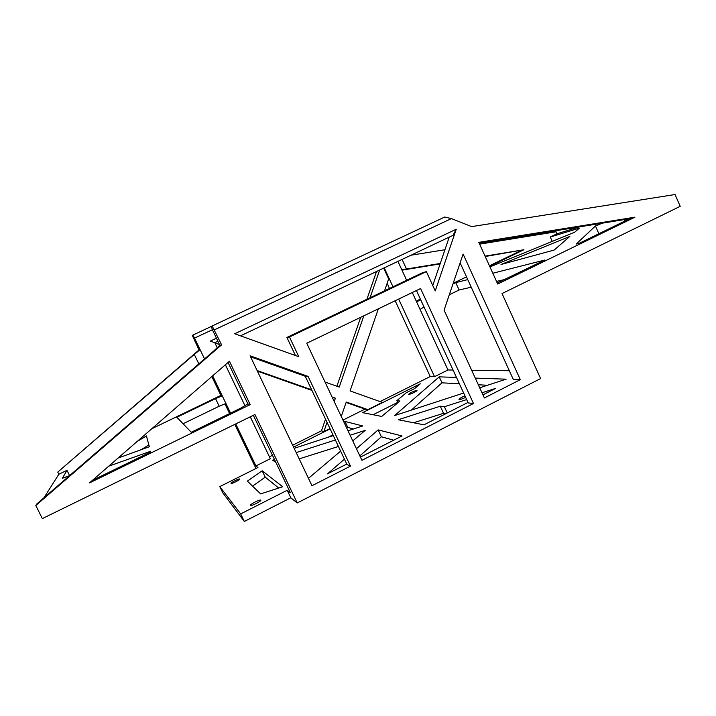 <?xml version="1.0" encoding="UTF-8"?>
<svg xmlns="http://www.w3.org/2000/svg" width="716" height="716" viewBox="0 0 716 716"><rect width="100%" height="100%" fill="white"/><g stroke="black" fill="none" stroke-linecap="round" stroke-linejoin="round"><path stroke-width="1.07" d="M473.491 403.502L361.92 460.307L306.743 343.233L420.596 288.53L473.491 403.502L468.21 402.929L416.444 290.526M305.249 376.249L308.095 376.41L350.482 466.125L346.991 464.559L305.249 376.249L250.582 356.837M295.457 355.539L286.91 337.451L421.778 273.056L426.378 271.597L289.47 336.994L286.91 337.451M432.75 285.487L449.236 237.121M350.482 466.125L311.979 485.725L250.09 355.807L308.095 376.41M520.317 379.668L463.109 254.055L444.081 310.162L484.383 397.962L520.317 379.668L513.283 379.417L460.128 262.853M380.062 401.578L430.226 376.535L434.54 376.688L447.983 369.966L453.058 370.029M471.665 370.262L509.318 370.727M378.343 308.838L350.079 390.927L382.344 402.392L367.854 409.633L364.972 409.113L342.973 420.095M329.978 428.553L323.856 431.614L321.475 430.826L292.674 445.2M269.431 456.808L272.465 455.286M250.278 416.801L270.353 458.723L255.925 465.937L235.743 423.917M253.339 415.307L290.374 492.724L287.223 490.272L240.683 513.9L219.776 486.612L257.948 467.512L255.925 465.937M481.993 392.771L495.678 388.367L482.942 394.838M467.987 402.446L423.962 424.821L398.266 419.728L440.277 406.205L444.394 406.733L466.671 399.591M356.461 448.717L378.146 429.886L402.034 435.972L360.425 457.121M346.759 464.066L327.516 473.849L344.441 459.153M343.868 421.993L344.978 421.438L362.744 425.966L348.003 430.772M333.289 435.57L294.169 448.332M293.587 447.115L330.121 428.857M350.106 435.23L365.214 430.37L352.773 440.886M340.646 451.134L308.462 478.342M275.803 462.259L272.599 460.182L274.514 459.574M296.2 452.593L335.374 439.973M463.655 393.03L394.65 415.549L439.221 376.849L456.477 377.448M475.263 378.102L506.14 379.176L479.711 387.795M362.565 412.649L381.691 416.444L399.931 401.023L396.879 400.629L406.303 392.726L414.725 388.52L420.31 383.794L362.565 412.649M262.181 470.797L247.36 481.134L260.66 493.897L282.686 486.746L262.181 470.797L265.224 477.151L252.56 486.128M260.776 500.171C260.15 499.159 249.642 504.44 250.457 505.362C250.788 506.552 261.662 501.137 260.803 500.207L260.776 500.171M239.762 479.031C239.341 478.288 230.427 482.736 231.035 483.372C231.241 484.231 240.415 479.693 239.779 479.049L239.762 479.031M416.801 390.39C413.141 391.348 410.384 392.681 408.523 394.382C408.729 395.178 417.607 391.061 416.972 390.462L416.801 390.39M464.935 395.823C461.202 397.434 459.225 398.642 459.001 399.456C459.833 399.761 462.044 399.063 465.642 397.362M289.47 336.994L298.796 356.729L234.705 333.763L456.244 229.218L435.247 290.911L426.378 271.597M456.244 229.218L453.076 235.304L240.478 335.84M397.872 402.768L396.879 400.629M440.277 406.205L443.562 413.302L445.925 413.66M447.285 412.971L444.394 406.733M443.562 413.302L413.58 422.762M204.543 358.94L200.104 349.685L194.278 354.42L198.833 363.88M69.595 475.612L66.973 470.331L58.837 474.26L57.754 472.095L194.278 354.42M211.247 326.478L192.282 335.365L199.03 349.927L200.104 349.685L194.537 338.095L212.455 329.691M192.846 335.097L194.537 338.095M211.82 376.553L220.877 395.402L222.264 395.841L215.534 398.615L219.194 406.232L225.943 403.493L212.652 375.828M224.949 403.896L229.594 413.562M234.794 424.382L255.979 468.497M230.552 413.105L225.943 403.493M228.046 362.448L247.879 403.896L240.97 408.022L191.244 432.24L176.843 417.294L215.534 398.615M219.194 406.232L183.063 423.747M213.672 351.055L219.821 345.255L221.611 344.852L35.8 505.532L36.847 503.93L213.672 351.055M108.68 466.214L150.584 451.259L150.772 451.948L92.391 480.382M247.879 403.896L250.188 404.621L89.464 482.924L229.442 361.24L250.188 404.621M287.223 490.272L290.821 497.79L244.335 521.472L222.774 492.796L219.776 486.612M35.8 505.532L42.334 518.599L254.932 414.528L297.221 502.954L290.821 497.79M297.221 502.954L540.607 378.576L502.032 293.551L680.2 206.333L675.054 194.528L471.656 226.614L451.411 218.595L444.752 217.029L212.151 325.977L221.611 344.852M212.151 325.977L211.22 326.415L212.768 330.515L219.821 345.255M141.159 449.693L148.874 444.967M220.877 395.402L151.792 428.741M69.515 475.684L62.373 478.279L66.973 470.331M43.9 497.835L58.837 474.26M137.159 441.459L146.422 435.937L149.349 446.721L118.042 458.079M634.913 217.199L478.798 242.348L497.71 284.037L634.913 217.199L629.74 218.711L479.174 243.18M497.226 282.963L544.939 260.006L492.814 273.244M447.983 369.966L420.068 309.41L423.988 307.003L420.587 299.628L416.649 301.982L412.291 292.522M629.74 218.711L579.566 243.145L576.201 244.058L595.435 225.988L602.496 223.106M479.613 244.138L556.09 231.778L556.985 233.783L579.781 226.766M556.985 233.783L550.273 237.023L552.233 241.399M489.941 266.907L574.733 232.181L579.369 228.153L550.273 237.023M489.663 266.289L523.933 249.741L485.224 256.507M416.247 301.114L420.399 299.109M453.201 283.276L466.51 276.85M489.431 265.788L520.765 250.672M452.951 284.001L455.752 282.65L467.763 279.607M554.184 250.045L501.03 264.49L569.855 236.414L554.184 250.045M455.752 282.65L459.108 289.989L471.235 287.205M496.519 281.406L504.968 279.473M459.108 289.989L449.317 294.732M406.643 280.278L397.935 261.385M401.676 269.493L406.491 269.01L402.079 259.425M523.933 249.741L485.045 256.122M440.259 263.47L406.491 269.01M410.966 255.218L444.94 249.732M420.068 309.41L416.649 301.982M440.107 263.909L401.98 270.174M434.54 376.688L398.66 299.073M392.986 286.803L384.232 267.865M216.447 338.203L210.253 341.12L214.827 342.74L217.208 347.716M244.944 405.65L225.37 364.775M397.702 402.401L373.09 414.734M393.702 440.206L381.368 436.769L359.853 455.913M338.444 446.471L299.19 458.867M459.386 383.758L441.978 382.827L411.315 410.107M487.489 385.262L478.324 384.769M353.462 428.991L347.797 427.407L346.678 427.971M332.949 434.854L328.188 437.234M278.721 488.035L265.224 477.151M439.221 376.849L441.978 382.827M381.368 436.769L378.146 429.886M347.797 427.407L344.978 421.438M363.835 315.801L339.232 387.07L325.028 382.022M219.472 344.521L214.898 342.892M257.116 370.548L311.657 389.799M332.09 397.013L335.392 398.177L334.229 401.551M327.051 422.359L323.856 431.614M341.272 416.497L346.258 402.016L367.854 409.633M384.537 290.839L388.654 278.891L383.678 268.124M379.632 270.039L370.065 297.74M257.402 371.156L311.943 390.399M332.376 397.613L335.392 398.177M332.886 397.792L332.707 398.311M325.52 419.12L321.475 430.826M346.105 402.455L364.972 409.113M376.509 271.516L366.932 299.243M360.685 317.313L336.878 386.237M214.755 342.713L217.897 341.237M214.415 329.825L451.411 218.595M430.226 376.535L395.169 300.747M389.486 288.476L387.114 283.348M448.878 238.177L448.547 237.452M240.683 513.9L244.335 521.472M598.88 233.738L595.435 225.988M624.048 219.633L624.719 221.155M199.03 349.927L57.754 472.095"/></g></svg>
